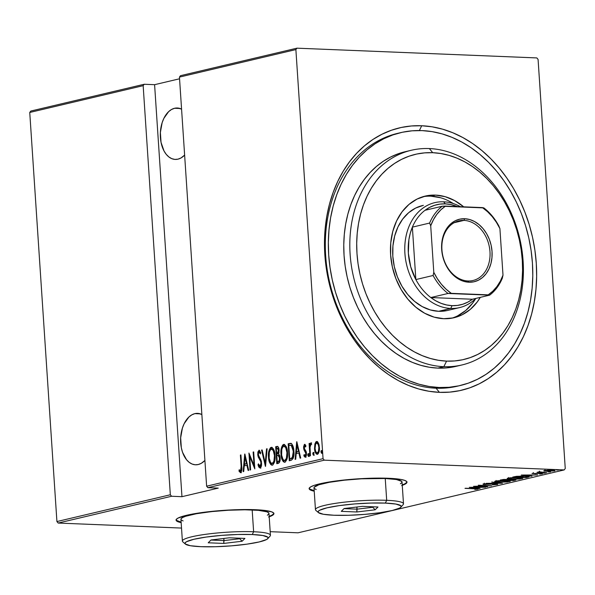 <?xml version="1.0" encoding="UTF-8"?>
<svg xmlns="http://www.w3.org/2000/svg" width="595" height="595" viewBox="0 0 595 595"><rect width="100%" height="100%" fill="white"/><g stroke="black" fill="none" stroke-linecap="round" stroke-linejoin="round"><path stroke-width="0.89" d="M460.374 385.486L457.414 386.185A129.903 100.466 -103.3 0 1 436.076 388.215L439.415 392.343A134.805 104.259 -103.3 0 1 324.84 254.757A134.805 104.259 -103.3 0 1 421.714 125.753L411.39 125.976L401.253 127.479L391.406 130.246L381.93 134.262L372.916 139.468L364.467 145.835L356.65 153.287L349.548 161.758L343.226 171.167L337.744 181.423L333.155 192.43L329.504 204.07L326.826 216.245L325.145 228.83L324.483 241.711L324.84 254.757L326.216 267.839L328.604 280.84L331.965 293.632L336.279 306.09L341.5 318.094L347.577 329.533L354.456 340.288L362.065 350.269L370.335 359.365L379.193 367.494L388.535 374.582L398.286 380.555L408.349 385.359L418.62 388.944L429.01 391.279L439.415 392.343L449.738 392.12L459.876 390.618L469.723 387.851L479.206 383.842L488.212 378.628L496.661 372.269L504.478 364.817L511.581 356.338L517.903 346.93L523.384 336.673L527.973 325.673L531.625 314.026L534.303 301.851L535.983 289.267L536.645 276.392L536.288 263.347L534.912 250.257L532.525 237.256L529.163 224.471L524.85 212.006L519.628 200.002L513.552 188.57L506.672 177.808L499.064 167.835L490.793 158.739L481.943 150.609L472.594 143.521L462.843 137.549L452.78 132.744L442.509 129.152L432.119 126.817L421.714 125.753L419.386 130.536L421.714 125.753A134.805 104.259 -103.3 0 1 536.288 263.347A134.805 104.259 -103.3 0 1 439.415 392.343L436.076 388.215A129.903 100.466 76.7 0 0 458.923 385.813M402.235 484.865A49.021 6.567 176.2 0 0 406.921 481.928M401.662 485.557L405.15 484.122L406.824 482.746L406.623 481.467L404.563 480.344L400.71 479.414L388.297 478.268A49.021 6.567 -3.8 0 1 406.973 482.166A49.021 6.567 -3.8 0 1 402.265 485.349M269.171 516.304A49.021 6.567 176.2 0 0 273.856 513.366M268.598 516.995L272.086 515.567L273.76 514.184L273.559 512.912L271.499 511.782L262.157 510.153L255.233 509.714A49.021 6.567 -3.8 0 1 273.908 513.611A49.021 6.567 -3.8 0 1 269.2 516.787M174.588 108.268A25.734 15.946 92.3 0 1 177.325 108A25.734 15.946 92.3 0 1 181.572 109.123L177.719 108.022L174.588 108.268L180.032 108.491L174.588 108.268L171.524 109.487L168.645 111.637L163.856 118.375L162.138 122.696L160.382 132.432L161.037 142.361L164.019 150.974L166.25 154.358L168.868 156.954L171.769 158.657L174.841 159.408L177.972 159.162A25.734 15.946 92.3 0 1 175.235 159.43A25.734 15.946 92.3 0 1 160.315 135.273A25.734 15.946 92.3 0 1 174.588 108.268M184.629 155.079A25.734 15.946 92.3 0 1 177.972 159.162L181.036 157.943L184.629 155.079M194.87 413.629A25.734 15.946 92.3 0 1 197.607 413.369A25.734 15.946 92.3 0 1 201.854 414.492L198.001 413.391L194.87 413.629L200.314 413.852L194.87 413.629L191.806 414.856L188.927 417.006L184.138 423.737L182.42 428.058L180.664 437.794L181.319 447.723L182.539 452.282L186.533 459.727L189.15 462.322L192.051 464.026L195.123 464.769L198.254 464.524A25.734 15.946 92.3 0 1 195.517 464.792A25.734 15.946 92.3 0 1 180.597 440.635A25.734 15.946 92.3 0 1 194.87 413.629M204.911 460.448A25.734 15.946 92.3 0 1 198.254 464.524L201.318 463.304L204.911 460.448M323.048 458.678L206.621 486.189L179.445 77.097L295.879 49.586L323.048 458.678L295.879 49.586L296.935 48.173L180.501 75.684L179.445 77.097L206.621 486.189L207.871 487.684L324.297 460.173L564.194 469.924L298.065 532.808L270.19 531.677L298.065 532.808L564.194 469.924L324.297 460.173L323.048 458.678L324.297 460.173L207.871 487.684L218.246 488.108L207.871 487.684L206.621 486.189L323.048 458.678M322.364 453.368L321.724 452.081L320.958 452.044L321.59 453.33L322.044 451.791L321.531 450.512L320.958 452.044L321.731 453.256L321.865 450.936L321.404 450.504L321.017 451.136L320.958 452.044L321.724 452.081L322.178 450.534M314.22 455.287L313.58 454L312.814 453.97L313.453 455.257L313.9 453.717L313.387 452.438L312.814 453.97L313.587 455.182L313.721 452.862L313.26 452.431L312.873 453.063L312.814 453.97L313.58 454L314.034 452.46M309.199 456.477L308.56 455.19L307.793 455.16L308.433 456.447L308.879 454.9L308.366 453.621L307.793 455.16L308.567 456.365L308.701 454.045L308.24 453.613L307.853 454.245L307.793 455.16L308.56 455.19L309.013 453.65M296.704 441.765L295.12 459.37L295.708 459.228L296.221 453.583L298.861 452.959L300.088 458.195L300.683 458.053L296.838 441.728L295.12 459.37L295.708 459.228L296.221 453.583L298.861 452.959L300.088 458.195L300.683 458.053L296.704 441.765M280.989 454.163L281.636 458.247L283.19 461.556L284.403 462.27L285.28 462.062L286.842 459.556L287.534 455.398L287.37 451.136L286.448 447.165L284.492 444.48L282.774 444.926L281.621 447.143L280.929 452.743L280.989 454.163L281.547 454.186L280.989 454.163C281.108 458.641 282.394 461.333 284.841 462.241C287.088 460.18 287.973 456.953 287.497 452.55C287.385 448.005 286.091 445.298 283.607 444.413C281.383 446.51 280.513 449.768 280.989 454.163M268.501 457.116L269.148 461.199L270.703 464.502L271.915 465.223L272.793 465.015L274.355 462.501L275.046 458.351L274.674 452.698L273.44 448.98L272.012 447.433L270.487 447.693L269.141 450.088L268.449 455.696L268.501 457.116L269.059 457.139L268.501 457.116C268.628 461.594 269.914 464.286 272.361 465.186C274.607 463.133 275.492 459.905 275.009 455.495C274.905 450.958 273.603 448.243 271.127 447.366C268.895 449.463 268.025 452.713 268.501 457.116M260.893 468.109L258.758 464.851L257.992 464.814L260.127 468.079L261.198 466.718L261.599 464.561L260.982 460.218L258.319 454.93L258.788 452.103L259.465 452.14L260.327 453.888L260.766 452.728L259.115 450.222L257.866 452.007L257.784 455.212L260.714 461.556L261.049 464.137L260.022 466.339L259.242 465.803L258.461 463.832L257.992 464.814L258.773 467.015L260.127 468.079L261.592 463.066L258.26 454.349L259.004 451.992L259.903 452.014L259.234 452.007M244.731 454.045L243.147 471.649L243.734 471.508L244.24 465.863L246.888 465.245L248.115 470.474L248.71 470.333L244.865 454.007L243.147 471.649L243.734 471.508L244.24 465.863L246.888 465.245L248.115 470.474L248.71 470.333L244.731 454.045M241.139 466.354L241.012 470.377L240.321 470.92L239.212 469.708L238.974 471.091L240.492 472.705L241.704 470.823L240.93 454.937L240.387 455.071L241.139 466.354L241.689 466.376L241.139 466.354L240.544 470.935L239.212 469.708L238.974 471.091L240.618 472.69C241.838 471.195 242.195 469.098 241.689 466.398L240.93 454.937L240.387 455.071L241.139 466.354M250.607 469.886L249.721 456.544L254.816 468.89L253.686 451.925L253.143 452.051L254.035 465.424L248.941 453.048L250.064 470.013L250.607 469.886L249.721 456.544L254.816 468.89L253.686 451.925L253.143 452.051L254.035 465.424L248.941 453.048L250.064 470.013L250.607 469.886M265.4 466.391L267.125 448.749L266.53 448.89L265.251 463.103L262.15 449.924L261.555 450.065L265.534 466.361L267.125 448.749L266.53 448.89L265.251 463.103L262.15 449.924L261.555 450.065L265.4 466.391M276.794 463.698L279.382 462.598L280.141 458.016L279.717 455.621L278.609 453.97L279.092 450.683L278.482 447.425L277.322 446.399L275.671 446.733L276.794 463.698L278.475 463.297C279.843 462.322 280.401 460.56 280.141 458.016L278.609 453.97L279.07 450.199C279.003 447.738 278.267 446.488 276.861 446.451L275.671 446.733L276.794 463.698M291.23 460.285L293.231 458.299L293.93 451.947L292.918 445.908L291.766 443.877L290.457 443.349L288.159 443.781L289.282 460.746L291.23 460.285C293.558 458.671 294.443 455.666 293.893 451.263C293.826 447.976 293.015 445.432 291.461 443.625L288.159 443.781L289.282 460.746L291.23 460.285M304.67 445.848L305.622 446.942L305.934 445.789L304.424 444.376L303.569 446.808L303.926 449.716L305.86 453.167L305.547 455.361L304.856 455.606L304.134 454.587L303.844 455.822L305.064 457.198L306.135 456.134L306.447 453.859L306.083 451.412L304.209 448.236L304.372 446.116L304.967 445.93L305.622 446.942L305.934 445.789L304.588 444.316L303.584 447.856L303.926 449.716L305.889 453.472L305.057 455.673L305.949 455.696L305.175 455.666L304.134 454.587L303.844 455.822L305.295 457.183L306.425 453.278L306.083 451.412L304.357 448.756L304.67 445.848L305.525 445.871L304.826 445.848M309.906 455.874L310.449 455.748L310.025 446.875L310.419 444.867L311.185 444.532L311.408 443.141L310.917 442.836L309.75 445.172L309.631 443.349L309.088 443.476L309.906 455.874L310.449 455.748L310.002 447.299L311.408 443.141L310.843 442.836L309.75 445.172L309.631 443.349L309.088 443.476L309.906 455.874M314.874 443.974L314.614 449.545L316.168 453.881L317.224 454.349L318.273 453.695L319.418 449.441L319.106 445.127L317.648 441.847L315.975 441.788L314.874 443.974L315.64 444.004L317.306 441.527L316.272 442.39L315.64 444.004L314.874 443.974L314.517 448.518C314.621 451.806 315.581 453.74 317.388 454.327C319.061 452.914 319.738 450.594 319.403 447.366L318.466 443.111L316.54 441.497L314.874 443.974M565.25 468.518L538.081 59.426L565.25 468.518L564.194 469.924L565.25 468.518M29.75 112.462L143.157 85.673L170.326 494.765L56.919 521.555L29.75 112.462L30.806 111.057L144.213 84.259L30.806 111.057L29.75 112.462L56.919 521.555L170.326 494.765L143.157 85.673L144.213 84.259L154.596 84.683L144.213 84.259L143.157 85.673L29.75 112.462M536.831 57.923L296.935 48.173L536.831 57.923L538.081 59.426L536.831 57.923M179.564 78.785L154.596 84.683L181.958 496.684L218.246 488.108L181.958 496.684L171.576 496.26L181.958 496.684L154.596 84.683L179.564 78.785M181.52 528.07L58.169 523.057L171.576 496.26L170.326 494.765L171.576 496.26L58.169 523.057L56.919 521.555L58.169 523.057L181.52 528.07M554.466 470.995L554.428 470.452L554.466 470.995C555.41 470.548 554.54 470.288 551.84 470.214L544.284 470.578L544.113 471.069L544.641 471.173L554.748 470.92L553.343 470.303L547.697 470.221L543.696 470.853L546.954 471.366L555.068 470.712M546.827 472.75L539.464 471.813L536.988 472.348L546.827 472.75L539.464 471.813L536.988 472.348L546.827 472.75M532.332 473.404L535.426 473.806L540.394 473.397L541.145 473.806L539.695 474.111L542.365 473.851C542.908 473.598 542.417 473.456 540.9 473.412L532.086 473.486L540.662 473.553L541.301 473.754L539.695 474.111L542.528 473.806L541.747 473.464L532.034 473.546M528.144 477.168C529.706 476.565 528.591 476.223 524.797 476.141L516.49 476.327L512.741 477.078L526.196 477.621L528.992 476.588L520.915 476.082L512.741 477.078L526.196 477.621L528.144 477.168L528.092 476.402L528.144 477.168L529.2 476.744M515.389 480.18L515.359 479.711L515.389 480.18C516.289 479.823 515.679 479.615 513.559 479.555L500.261 480.031L513.716 480.574L515.947 479.942L513.046 479.533L504.039 479.429L500.261 480.031L513.716 480.574L513.686 480.195L513.716 480.574L515.947 479.927M502.314 483.266L491.708 482.047L499.793 483.147L486.145 483.363L502.448 483.237L491.708 482.047L499.793 483.147L486.145 483.363L502.314 483.266M487.521 486.762L476.937 486.331L491.73 485.765L478.276 485.223L488.339 485.78L473.523 486.346L487.521 486.762L476.937 486.331L491.73 485.765L478.276 485.223L488.339 485.78L473.523 486.346L487.521 486.762M477.852 489.142L477.852 489.142C478.209 488.8 477.123 488.621 474.602 488.607L464.978 488.361L476.305 488.867L474.78 489.44L477.978 489.112L477.264 488.748L465.521 488.235L473.918 488.577L476.513 489.075L474.78 489.44L478.224 488.971M388.297 478.268L361.842 478.603L342.891 480.15L326.253 482.493L314.45 485.275L310.969 486.71L309.288 488.086L309.489 489.365L314.227 491.195A49.021 6.567 -3.8 0 1 309.147 488.666A49.021 6.567 -3.8 0 1 336.495 480.916A49.021 6.567 -3.8 0 1 388.297 478.268M255.233 509.714L238.223 509.655L219.191 510.696L193.189 513.931L186.547 515.292L177.905 518.148L176.224 519.532L176.425 520.803L181.163 522.641A49.021 6.567 -3.8 0 1 176.083 520.104A49.021 6.567 -3.8 0 1 203.43 512.355A49.021 6.567 -3.8 0 1 255.233 509.714M469.321 487.335L480.061 488.525L477.205 488.004L479.853 487.379L485.624 487.208L469.321 487.335L480.061 488.525L477.205 488.004L479.853 487.379L485.624 487.208L469.321 487.335M497.353 484.538C498.03 484.218 497.405 484.025 495.486 483.966L483.229 483.958C482.649 484.233 483.192 484.389 484.865 484.434L494.921 483.951L495.985 484.479L492.526 484.858L497.561 484.479L494.862 483.951L484.836 484.278L487.127 483.668L483.058 484.003L484.382 484.412L495.338 484.114L495.985 484.479L492.526 484.858L497.777 484.337M509.588 481.645L509.543 480.946L509.588 481.645C510.748 481.043 509.469 480.693 505.757 480.589L495.397 481.08C494.296 481.682 495.598 482.032 499.309 482.129L507.171 481.987L510.317 481.236L505.757 480.589L497.829 480.738L494.713 481.489L498.759 482.106L510.339 481.288M522.075 478.692L522.031 477.993L522.075 478.692C523.236 478.09 521.956 477.74 518.245 477.636L507.877 478.135C506.776 478.73 508.085 479.079 511.797 479.183L519.651 479.035L522.797 478.283L518.245 477.636L510.317 477.785L507.2 478.536L511.797 479.183L522.819 478.335M521.294 475.055L532.034 476.245L529.178 475.725L531.826 475.1L537.597 474.929L521.294 475.055L532.034 476.245L529.178 475.725L531.826 475.1L537.597 474.929L521.294 475.055M543.837 473.196L545.503 472.995L543.265 473.018M548.858 472.006L550.524 471.805L548.285 471.835M557.002 470.08L558.668 469.886L556.422 469.909M399.186 133.005A129.903 100.466 76.7 0 0 326.997 268.308A129.903 100.466 76.7 0 0 436.076 388.215A129.903 100.466 -103.3 0 1 327.146 269.297A129.903 100.466 -103.3 0 1 397.668 133.347L400.621 132.648M176.098 519.859A49.021 6.567 176.2 0 0 181.133 522.15L176.395 520.32M272.049 515.084L273.73 513.701M309.162 488.421A49.021 6.567 176.2 0 0 314.197 490.711L309.459 488.882M405.113 483.638L406.794 482.262M476.632 488.019L476.513 489.075M477.183 487.632L477.205 488.004L477.183 487.632M471.976 487.424L478.194 487.394L476.104 487.885L471.969 487.29L478.194 487.394L476.104 487.885L471.976 487.424M496.237 483.356L495.985 484.479M484.233 483.17L484.538 484.025M495.397 481.08L494.69 481.429M496.803 481.132L505.214 480.715C508.249 480.805 509.246 481.095 508.19 481.593L499.845 482.002C496.832 481.92 495.813 481.63 496.803 481.132L503.266 480.678L508.762 481.184L506.233 481.868L498.96 481.957L496.379 481.586L496.803 481.132L496.2 481.429L496.141 480.463M508.77 480.314L508.829 481.281L508.19 481.593M502.18 479.957L502.909 479.503L506.196 479.555C507.706 479.615 507.922 479.778 506.866 480.046L502.18 479.957L505.817 479.54L507.58 479.748L506.494 480.128L502.18 479.957M507.87 480.187L508.197 479.533L508.234 480.098L513.016 479.682C514.578 479.748 514.794 479.92 513.678 480.202L507.87 480.187L507.825 479.496L507.87 480.187L511.343 479.682L514.452 479.934L512.875 480.388L507.87 480.187M514.385 478.953L514.452 479.92L513.678 480.202M507.528 478.804L507.595 479.778L506.866 480.046M507.877 478.135L507.171 478.477M509.283 478.179L517.695 477.77C520.737 477.852 521.726 478.142 520.67 478.64L512.332 479.049C509.313 478.968 508.301 478.678 509.283 478.179L515.753 477.726L521.25 478.231L518.714 478.923L511.886 479.035L508.859 478.64L509.283 478.179L508.688 478.477L508.621 477.51M521.25 477.361L521.317 478.328L520.67 478.64M525.363 477.443L514.638 476.64L524.24 476.119L527.564 476.826L525.363 477.443L514.668 477.004L524.247 476.268L527.594 476.707L525.363 477.443M527.549 475.777L527.564 476.826M529.156 475.346L529.178 475.725L529.156 475.346M523.95 475.145L530.167 475.107L528.077 475.606L523.942 475.011L530.167 475.107L528.077 475.606L523.95 475.145M534.191 473.665L533.522 473.456M541.294 472.735L541.145 473.806M545.503 473.107L544.923 472.936M538.951 471.865L538.981 472.281L538.951 471.865M538.587 471.924L538.981 472.281M539.464 471.114L539.702 471.999M550.524 471.924L549.944 471.753M544.284 470.578L544.113 471.069M545.489 470.63L551.305 470.34C553.365 470.4 554.012 470.6 553.253 470.943L547.504 471.24C545.444 471.173 544.767 470.972 545.489 470.63L553.722 470.712L546.344 471.166L545.05 470.861L545.489 470.63L545.042 470.838L544.983 469.872M558.668 469.998L558.088 469.827M553.655 469.753L553.722 470.719L553.253 470.943M240.938 455.093L240.387 455.071L240.938 455.093M241.392 472.72L239.74 471.121L238.974 471.091L239.74 471.121L239.845 470.526L240.886 472.638M240.544 470.935L240.112 470.794M241.317 470.965L240.447 470.95M247.513 465.268L246.888 465.245L247.513 465.268M244.441 465.818L244.597 464.07L244.441 465.818M245.207 457.302L245.326 455.971L245.207 457.302M247.133 463.631L245.177 464.093L247.133 463.631M245.014 457.295L246.494 463.565L247.118 463.594L245.177 464.093L244.404 464.063L245.014 457.295L245.646 457.324L245.014 457.295L246.494 463.565L244.404 464.063L245.014 457.295M249.937 456.551L249.833 454.967L249.937 456.551M254.586 465.446L254.035 465.424L254.586 465.446M253.701 452.074L253.143 452.051L253.701 452.074M254.69 467.038L254.043 465.431L254.69 467.038M250.48 456.573L249.721 456.544L250.48 456.573M260.55 466.354L260.022 466.339L258.461 463.832L257.992 464.814L258.78 464.807L260.498 468.094M261.488 461.594L260.179 459.154L259.413 459.117L260.714 461.556L261.384 461.586L260.714 461.556L261.049 463.17L261.599 463.193L261.049 463.17L259.881 466.346L260.788 466.368L261.465 465.669M260.022 466.339L260.937 466.309L261.517 465.55M259.004 451.992L260.327 453.888L260.766 452.728L258.959 450.237L257.724 454.55L258.282 454.573L257.724 454.55L258.237 457.057L259.413 459.117L260.179 459.154L259.011 457.086L258.237 457.057L259.011 457.086L258.773 456.365M258.572 452.364L259.509 450.363M259.532 450.348L259.033 450.913M258.639 452.036L258.535 452.661M258.661 455.889L261.354 461.251M265.705 464.457L265.392 463.111L265.705 464.457M262.187 450.095L261.555 450.065L262.187 450.095M265.824 463.126L265.251 463.103L265.824 463.126M267.11 448.913L266.53 448.89L267.11 448.913M269.617 451.263L271.893 447.395L271.127 447.366L271.908 447.395M271.536 447.328L271.127 447.366M271.967 465.223L269.966 461.385M272.116 447.366L270.703 448.362L269.572 451.464M269.922 461.229L270.323 462.464M270.837 463.572L271.484 464.546M274.667 461.363L273.678 463.089L272.287 463.431M272.398 449.106L274.362 451.322M271.268 449.099L273.231 450.512L274.466 455.621L275.024 455.644L274.466 455.621L273.901 461.333L272.22 463.453L272.986 463.483L271.513 463.401L270.599 462.575L269.156 458.113L269.319 452.356L270.286 449.865L271.268 449.099C273.291 449.798 274.362 451.969 274.466 455.621C274.853 459.236 274.109 461.846 272.22 463.453C270.212 462.769 269.156 460.612 269.044 456.982C268.665 453.383 269.409 450.757 271.268 449.099L272.309 449.099L274.332 451.248M272.361 463.46L272.986 463.483L274.637 461.46M272.22 463.453L272.666 463.52M277.553 463.52L277.441 461.839L277.553 463.52M277.017 455.473L276.906 453.792L277.017 455.473M277.858 446.443L276.437 446.763L276.541 448.295L276.437 446.763L275.671 446.733L277.672 446.473M277.315 446.399L276.861 446.451M278.81 455.346L279.613 455.77M280.089 460.537L279.531 461.356L277.991 461.861L280.029 460.686M278.133 448.161L278.72 448.429M279.055 452.646L277.456 453.814L278.936 452.921M276.333 448.347L277.805 448.273L278.527 450.356L279.085 450.378L278.527 450.356L277.062 453.695L277.828 453.725L276.69 453.784L277.456 453.814L276.69 453.784L276.333 448.347L277.077 448.169L278.527 450.356L278.066 453.078L276.69 453.784L276.333 448.347M278.854 448.6L277.077 448.169M276.809 455.525L279.092 455.398L278.051 455.316L279.598 458.143L280.148 458.165L279.598 458.143C279.724 460.113 279.204 461.281 278.029 461.638L277.225 461.832L277.991 461.861L277.225 461.832L276.809 455.525L278.601 455.51L279.479 457.235L279.211 460.761L277.225 461.832L276.809 455.525M279.873 456.157L279.092 455.398L277.939 455.465M279.092 455.398L278.326 455.368M282.097 448.31L284.38 444.443L283.607 444.413L284.388 444.443L282.878 445.945L282.06 448.518M284.023 444.376L283.607 444.413M284.455 462.278L282.447 458.433M282.402 458.276L282.811 459.519M283.317 460.627L283.956 461.586M287.154 458.418L286.158 460.143L284.774 460.485M284.879 446.153L286.85 448.37M283.748 446.146L285.712 447.559L286.954 452.669L287.504 452.691L286.954 452.669L286.388 458.381L284.708 460.5L285.474 460.537L283.993 460.448L283.079 459.623L281.636 455.168L281.799 449.404L282.513 447.343L283.748 446.146C285.779 446.845 286.842 449.017 286.954 452.669C287.34 456.291 286.589 458.901 284.708 460.5C282.699 459.816 281.643 457.659 281.532 454.03C281.152 450.437 281.896 447.804 283.748 446.146L284.789 446.146L286.82 448.295M284.849 460.508L285.474 460.537L287.117 458.514M284.708 460.5L285.154 460.567M290.04 460.567L289.929 458.886L290.04 460.567M291.223 443.379L288.925 443.811L289.029 445.343L288.925 443.811L288.159 443.781L290.903 443.394M291.029 445.164L292.271 445.514L293.283 447.068M293.692 456.536L292.576 458.224L289.713 458.879L288.813 445.395L292.011 445.335L290.524 445.134L291.245 445.305L293.35 451.382L293.9 451.404L293.35 451.382L292.227 457.845L292.993 457.875L293.677 456.588M293.261 447.009L292.011 445.335L291.245 445.305L292.785 447.842L293.395 453.115L292.621 457.243L290.442 458.708L292.993 457.875L289.713 458.879L291.208 458.738L289.713 458.879L288.813 445.395L291.245 445.305M299.486 452.988L298.861 452.959L299.486 452.988M296.414 453.539L296.57 451.791L296.414 453.539M297.18 445.023L297.299 443.691L297.18 445.023M299.107 451.352L297.15 451.813L299.107 451.352M296.987 445.015L298.467 451.285L299.092 451.315L297.15 451.813L296.377 451.784L296.987 445.015L297.619 445.038L296.987 445.015L298.467 451.285L296.377 451.784L296.987 445.015M306.061 457.213L304.61 455.852L303.844 455.822L304.7 455.487L305.614 457.176M305.175 455.666L306.336 455.361M306.44 453.494L305.889 453.472L306.44 453.494M306.321 452.356L305.651 452.326L306.321 452.356M306.418 452.356L305.622 451.248L304.856 451.218L305.622 451.248L304.7 449.746L303.926 449.716L304.7 449.746L304.514 449.076M304.149 447.879L303.584 447.856L304.149 447.879M305.19 444.413L304.424 446.034L305.086 444.48M304.469 448.846L306.343 452.185M306.544 454.825L305.622 455.636M308.76 453.873L308.931 456.365M310.055 446.525L309.965 445.179L310.055 446.525M309.638 443.498L309.088 443.476L309.638 443.498M310.293 445.194L309.75 445.172L310.293 445.194M310.516 445.201L311.609 442.873M311.408 443.141L310.843 442.836M311.386 442.985L310.59 444.837M313.781 452.683L313.952 455.182M317.12 441.52L316.54 441.497L317.12 441.52M317.462 454.305L315.841 451.724M315.075 448.548L314.517 448.518L315.075 448.548M315.603 444.16L315.514 444.547M316.079 452.408L317.514 454.32M319.18 451.523L317.804 452.862L319.076 451.761M318.92 452.074L318.526 452.579M317.656 443.03L319.009 444.554M316.637 443.015L318.243 444.524L318.861 447.507L319.411 447.529L318.861 447.507C319.113 449.976 318.585 451.746 317.284 452.802L318.057 452.832L316.793 452.773L315.677 451.36L315.067 448.407C314.815 445.923 315.343 444.123 316.637 443.015C318.035 443.491 318.779 444.986 318.861 447.507L318.414 451.493L317.284 452.802C315.886 452.379 315.149 450.913 315.067 448.407L315.618 444.13L316.391 443.111L317.403 443.052M318.898 444.309L317.633 443.03M321.925 450.765L322.096 453.256M317.284 452.802L317.804 452.862M180.501 75.684L296.935 48.173L295.879 49.586L179.445 77.097L180.501 75.684M408.244 151.071A110.291 85.301 76.7 0 0 405.202 151.71A110.291 85.301 76.7 0 0 345.323 267.148A110.291 85.301 76.7 0 0 437.808 368.112L443.855 366.676A110.291 85.301 -103.3 0 1 351.37 265.72A110.291 85.301 -103.3 0 1 411.249 150.282A110.291 85.301 -103.3 0 1 429.367 148.564L432.714 152.692A105.389 81.508 -103.3 0 1 522.291 260.268A105.389 81.508 -103.3 0 1 446.562 361.12L443.855 366.676A110.291 85.301 76.7 0 0 523.109 261.138A110.291 85.301 76.7 0 0 429.367 148.564A110.291 85.301 -103.3 0 1 521.852 249.528A110.291 85.301 -103.3 0 1 461.973 364.958A110.291 85.301 -103.3 0 1 443.855 366.676L437.808 368.112A110.291 85.301 76.7 0 0 455.926 366.386L461.973 364.958M446.823 310.605L438.641 311.297A53.922 41.702 -103.3 0 1 393.429 261.934A53.922 41.702 -103.3 0 1 422.703 205.506M450.065 201.645L453.323 203.579A62.497 48.336 76.7 0 0 430.996 196.179L435.533 195.108L426.05 195.904L417.088 199.05L408.996 204.412L402.071 211.798L396.597 220.916L392.782 231.418L390.759 242.894L390.618 254.913L392.365 267.006L395.92 278.713L401.164 289.587L407.88 299.196L415.816 307.184L424.674 313.238L434.097 317.128L443.744 318.704A62.497 48.336 -103.3 0 0 454.007 317.73A62.497 48.336 -103.3 0 0 480.306 297.366L477.197 302.015L470.281 309.4L462.189 314.762L453.226 317.909L443.744 318.704A62.497 48.336 -103.3 0 1 391.332 261.495A62.497 48.336 -103.3 0 1 425.261 196.082A62.497 48.336 -103.3 0 1 435.533 195.108L430.996 196.179A62.497 48.336 76.7 0 0 423.015 196.685M439.095 387.494L436.076 388.215L439.095 387.494A129.903 100.466 -103.3 0 1 330.173 268.583A129.903 100.466 -103.3 0 1 400.695 132.633A129.903 100.466 -103.3 0 1 422.034 130.602A129.903 100.466 -103.3 0 1 530.956 249.513A129.903 100.466 -103.3 0 1 460.433 385.471A129.903 100.466 -103.3 0 1 439.095 387.494L449.039 387.286L458.805 385.835L468.302 383.165L477.435 379.305L486.115 374.285L494.259 368.149L501.793 360.964L508.636 352.805L514.727 343.739L520.015 333.855L524.433 323.249L527.951 312.033L530.532 300.296L532.146 288.166L532.785 275.76L532.443 263.191L531.112 250.577L528.821 238.052L525.578 225.728L521.421 213.717L516.393 202.151L510.532 191.129L503.906 180.761L496.572 171.152L488.599 162.383L480.068 154.551L471.062 147.724L461.668 141.967L451.977 137.333L442.07 133.875L432.059 131.629L422.034 130.602L412.09 130.818L402.324 132.261L392.826 134.931L383.693 138.799L375.014 143.819L366.87 149.947L359.343 157.132L352.493 165.298L346.402 174.365L341.113 184.249L336.696 194.848L333.178 206.071L330.597 217.8L328.983 229.93L328.343 242.343L328.685 254.913L330.017 267.519L332.308 280.052L335.55 292.376L339.708 304.38L344.736 315.952L350.596 326.967L357.223 337.335L364.557 346.952L372.529 355.713L381.06 363.552L390.067 370.38L399.461 376.137L409.152 380.763L419.059 384.221L429.069 386.475L439.095 387.494M432.714 152.692L424.644 152.87L416.723 154.038L409.018 156.21L401.61 159.341L394.567 163.417L387.962 168.392L381.849 174.216L376.3 180.843L371.354 188.198L367.063 196.216L363.478 204.821L360.622 213.925L358.532 223.445L357.223 233.285L356.703 243.348L356.985 253.544L358.056 263.778L359.923 273.945L362.548 283.941L365.925 293.685L370.008 303.071L374.761 312.011L380.138 320.422L386.088 328.217L392.551 335.335L399.468 341.686L406.779 347.227L414.403 351.898L422.264 355.654L430.304 358.458L438.426 360.287L446.562 361.12L454.625 360.942L462.553 359.774L470.251 357.602L477.666 354.471L484.702 350.396L491.314 345.42L497.42 339.596L502.976 332.969L507.922 325.614L512.206 317.596L515.798 308.991L518.647 299.887L520.744 290.375L522.053 280.528L522.574 270.465L522.291 260.268L521.213 250.034L519.353 239.867L516.72 229.871L513.351 220.128L509.268 210.742L504.515 201.802L499.138 193.39L493.188 185.595L486.725 178.478L479.801 172.126L472.497 166.585L464.873 161.914L457.005 158.158L448.972 155.355L440.85 153.525L432.714 152.692L429.367 148.564A110.291 85.301 76.7 0 0 350.113 254.11A110.291 85.301 76.7 0 0 443.855 366.676L446.562 361.12A105.389 81.508 -103.3 0 1 356.985 253.544A105.389 81.508 -103.3 0 1 432.714 152.692M435.533 195.108L445.172 196.685L454.602 200.575L463.713 206.844A62.497 48.336 -103.3 0 0 435.533 195.108M455.986 366.371L446.25 367.926L437.808 368.112L429.293 367.241L420.791 365.33L412.387 362.392L404.154 358.465L396.181 353.571L388.528 347.778L381.291 341.121L374.523 333.683L368.298 325.517L362.667 316.719L357.692 307.362L353.423 297.537L349.89 287.348L347.138 276.876L345.189 266.24L344.066 255.538L343.769 244.865L344.312 234.326L345.688 224.025L347.874 214.066L350.864 204.539L354.62 195.539L359.105 187.15L364.281 179.452L370.09 172.52L376.486 166.422L383.403 161.215L390.774 156.946L398.524 153.666L405.255 151.703M451.724 318.199A62.497 48.336 76.7 0 0 475.747 298.474L472.661 303.086L465.744 310.471L457.652 315.833M440.635 197.756L430.996 196.179M459.6 307.593A53.922 41.702 -103.3 0 1 450.742 308.441L452.088 305.659A51.468 39.806 -103.3 0 1 430.817 297.545L448.05 293.469L489.64 295.157L472.4 299.233L430.817 297.545L435.882 300.877L441.178 303.368L446.614 304.967L452.088 305.659L457.503 305.413L462.754 304.246L467.752 302.171L472.4 299.233A51.468 39.806 -103.3 0 1 452.088 305.659L450.742 308.441A53.922 41.702 76.7 0 0 475.784 298.43A53.922 41.702 -103.3 0 1 459.6 307.593L447.499 310.456A53.922 41.702 -103.3 0 1 438.641 311.297L430.326 309.936L422.19 306.581L414.551 301.353L407.701 294.466L401.908 286.173L397.386 276.794L394.314 266.694L392.812 256.259L392.931 245.891L394.678 235.984L397.973 226.926L402.696 219.064L408.661 212.69L415.645 208.064L423.38 205.349M463.936 220.395A30.635 23.696 76.7 0 0 441.921 249.714A30.635 23.696 76.7 0 0 467.96 280.981L468.964 282.223A32.108 24.834 -103.3 0 1 441.676 249.454A32.108 24.834 -103.3 0 1 464.747 218.729L463.936 220.395L454.186 222.701L463.936 220.395A30.635 23.696 -103.3 0 1 489.626 248.442A30.635 23.696 -103.3 0 1 472.995 280.505A30.635 23.696 -103.3 0 1 467.96 280.981A30.635 23.696 -103.3 0 1 442.271 252.942A30.635 23.696 -103.3 0 1 458.901 220.871A30.635 23.696 -103.3 0 1 463.936 220.395L464.747 218.729L469.7 219.54L474.542 221.533L479.094 224.642L483.17 228.748L486.621 233.686L489.313 239.272L491.143 245.281L492.035 251.499L491.961 257.672L490.927 263.57L488.964 268.962L486.152 273.648L482.597 277.441L478.44 280.2L473.836 281.814L468.964 282.223L464.011 281.413L459.169 279.412L454.617 276.303L450.541 272.198L447.09 267.259L444.398 261.681L442.568 255.664L441.676 249.454L441.743 243.281L442.784 237.383L444.748 231.983L447.559 227.305L451.114 223.512L455.272 220.752L459.876 219.138L464.747 218.729A32.108 24.834 -103.3 0 1 492.035 251.499A32.108 24.834 -103.3 0 1 468.964 282.223L467.96 280.981A30.635 23.696 76.7 0 0 489.975 251.663A30.635 23.696 76.7 0 0 463.936 220.395M445.328 203.869A51.468 39.806 -103.3 0 1 457.302 206.584L450.802 204.554L445.328 203.869L439.913 204.115L434.662 205.282L429.672 207.358L425.023 210.295A51.468 39.806 -103.3 0 1 445.328 203.869L443.654 201.802L445.328 203.869M460.456 206.71A53.922 41.702 76.7 0 0 443.654 201.802A53.922 41.702 -103.3 0 1 460.456 206.71M450.742 308.441L438.641 311.297L450.742 308.441A53.922 41.702 -103.3 0 1 405.522 259.078A53.922 41.702 -103.3 0 1 434.796 202.642A53.922 41.702 -103.3 0 1 443.654 201.802A53.922 41.702 76.7 0 0 404.912 253.403A53.922 41.702 76.7 0 0 450.742 308.441M415.853 279.568L412.372 227.141L410.29 233.166L408.906 239.577L408.341 253.12L410.714 266.783L415.853 279.568A51.468 39.806 -103.3 0 1 412.372 227.141A51.468 39.806 -103.3 0 1 425.023 210.295A51.468 39.806 76.7 0 0 412.372 227.141L429.605 223.066L430.713 225.803L433.8 272.332L433.086 275.5L415.853 279.568L412.372 227.141L429.605 223.066A51.468 39.806 -103.3 0 1 442.256 206.22L425.023 210.295L442.256 206.22A51.468 39.806 76.7 0 0 429.605 223.066L430.713 225.803L433.8 272.332L437.303 278.631L441.445 284.306L446.146 289.252L451.3 293.35L488.205 294.852L492.839 291.148L496.907 286.559L500.313 281.19L502.998 275.15L499.912 228.614L498.803 225.884A51.468 39.806 76.7 0 0 483.839 207.908L442.256 206.22L445.506 206.101L440.873 209.804L436.804 214.386L433.391 219.763L430.713 225.803A50.002 38.668 -103.3 0 1 445.506 206.101L482.411 207.603A50.002 38.668 -103.3 0 1 499.912 228.614L496.409 222.322L492.258 216.639L487.558 211.701L482.411 207.603L483.839 207.908A51.468 39.806 -103.3 0 1 498.803 225.884L499.912 228.614L502.998 275.15A50.002 38.668 -103.3 0 1 488.205 294.852L489.64 295.157L472.4 299.233L430.817 297.545A51.468 39.806 -103.3 0 1 415.853 279.568A51.468 39.806 76.7 0 0 430.817 297.545L448.05 293.469A51.468 39.806 -103.3 0 1 433.086 275.5L415.853 279.568M502.292 278.311L502.998 275.15L502.292 278.311A51.468 39.806 -103.3 0 1 489.64 295.157A51.468 39.806 76.7 0 0 502.292 278.311M433.086 275.5A51.468 39.806 76.7 0 0 448.05 293.469L451.3 293.35A50.002 38.668 -103.3 0 1 433.8 272.332L433.086 275.5M400.881 507.185A41.665 5.586 -3.8 0 1 375.393 513.314A41.665 5.586 -3.8 0 1 333.929 515.24L348.395 515.285L364.564 514.4L379.989 512.719L392.313 510.495L399.662 508.071L401.089 506.895L400.918 505.81L395.891 504.062L385.344 503.095A41.665 5.586 -3.8 0 1 400.881 507.185L403.142 504.642A44.119 5.913 176.2 0 0 386.69 500.313A44.119 5.913 176.2 0 0 337.432 503.05A44.119 5.913 176.2 0 0 315.908 510.436L318.489 512.652A41.665 5.586 -3.8 0 1 338.815 505.683A41.665 5.586 -3.8 0 1 385.344 503.095L386.69 500.313L385.24 478.499A44.119 5.913 176.2 0 0 338.614 480.879A44.119 5.913 176.2 0 0 314.004 487.855L315.454 509.67A44.119 5.913 -3.8 0 1 340.065 502.693A44.119 5.913 -3.8 0 1 386.69 500.313A44.119 5.913 -3.8 0 1 403.492 503.816L402.049 482.01A44.119 5.913 176.2 0 0 385.24 478.499L386.69 500.313L385.344 503.095L370.878 503.05L354.702 503.935L339.284 505.616L326.96 507.84L319.604 510.265L318.184 511.44L318.355 512.526L323.382 514.273L333.929 515.24A41.665 5.586 -3.8 0 1 318.489 512.652M356.822 511.983L341.285 511.35L344.096 508.532L362.452 506.352L377.989 506.985L375.17 509.796L356.822 511.983L375.17 509.796L377.989 506.985L362.452 506.352L344.096 508.532L341.285 511.35L356.822 511.983L356.918 507.007L357.06 509.156L344.007 508.628L357.06 509.156L356.822 511.983M400.405 483.772L401.915 482.53L401.737 481.377L396.411 479.525L385.24 478.499L361.433 478.804L344.379 480.187L329.399 482.3L318.779 484.806L314.138 487.335M314.316 488.488L316.176 489.499M373.288 506.791L372.79 507.282L372.76 506.769L372.79 507.282L357.06 509.156L372.79 507.282L375.17 509.796L372.79 507.282L373.288 506.791M267.817 538.624A41.665 5.586 -3.8 0 1 242.329 544.76A41.665 5.586 -3.8 0 1 200.865 546.679L215.323 546.731L231.5 545.838L246.925 544.157L259.249 541.933L266.597 539.509L268.025 538.334L267.854 537.255L262.826 535.507L252.273 534.533A41.665 5.586 -3.8 0 1 267.817 538.624L270.078 536.088A44.119 5.913 176.2 0 0 253.626 531.752A44.119 5.913 176.2 0 0 204.368 534.496A44.119 5.913 176.2 0 0 182.844 541.881L185.424 544.098A41.665 5.586 -3.8 0 1 205.751 537.121A41.665 5.586 -3.8 0 1 252.273 534.533L253.626 531.752L252.176 509.945A44.119 5.913 176.2 0 0 205.55 512.325A44.119 5.913 176.2 0 0 180.94 519.294L182.39 541.108A44.119 5.913 -3.8 0 1 207 534.131A44.119 5.913 -3.8 0 1 253.626 531.752A44.119 5.913 -3.8 0 1 270.428 535.262L268.985 513.448A44.119 5.913 176.2 0 0 252.176 509.945L253.626 531.752L252.273 534.533L237.814 534.489L221.638 535.374L206.22 537.054L193.896 539.278L186.54 541.703L185.119 542.878L185.29 543.964L190.318 545.712L200.865 546.679A41.665 5.586 -3.8 0 1 185.424 544.098M223.757 543.421L208.22 542.796L211.032 539.977L229.387 537.791L244.924 538.423L242.106 541.242L223.757 543.421L242.106 541.242L244.924 538.423L229.387 537.791L211.032 539.977L208.22 542.796L223.757 543.421L223.854 538.453L223.995 540.602L210.942 540.067L223.995 540.602L223.757 543.421M267.341 515.211L268.851 513.968L268.672 512.816L266.813 511.804L258.409 510.339L244.902 509.789L228.368 510.242L211.314 511.633L196.335 513.738L185.714 516.252L182.576 517.531L181.073 518.773M181.252 519.926L183.104 520.937M240.224 538.23L239.726 538.728L239.696 538.207L239.726 538.728L223.995 540.602L239.726 538.728L242.106 541.242L239.726 538.728L240.224 538.23M406.935 481.682L406.973 482.166M273.871 513.121L273.908 513.611M176.046 519.621L176.083 520.104M309.117 488.183L309.147 488.666M533.373 473.531L533.306 472.564M548.151 471.895L548.092 470.928M290.531 443.349L291.305 443.379M310.91 444.383L311.676 444.413M405.202 151.71L411.249 150.282"/></g></svg>
